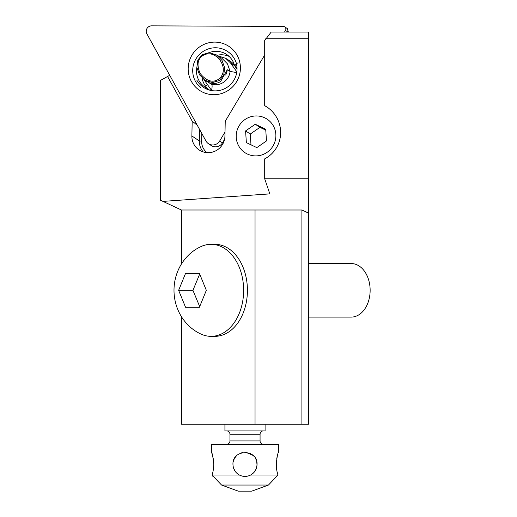 <?xml version="1.0" encoding="UTF-8"?>
<svg xmlns="http://www.w3.org/2000/svg" width="517" height="517" viewBox="0 0 517 517"><rect width="100%" height="100%" fill="white"/><g stroke="black" fill="none" stroke-linecap="round" stroke-linejoin="round"><path stroke-width="0.78" d="M181.415 316.63L181.415 424.211L255.043 424.211L255.043 209.999L301.909 209.999L308.604 213.12L308.604 178.779L264.698 178.779L269.829 193.875L162.978 201.397L181.415 209.999L181.415 264.025M255.043 424.211L308.604 424.211L308.604 213.12M301.909 424.211L301.909 209.999M181.415 209.999L255.043 209.999M162.978 201.397L160.58 200.279L160.58 80.348L167.573 76.49L192.182 121.12L191.878 135.971A16.738 16.441 -56.4 0 0 208.06 152.689A16.738 16.441 -56.4 0 0 224.934 136.113L225.238 121.262L264.698 54.976M268.795 108.35L264.698 105.636L264.698 40.526L271.212 32.035L308.604 32.035L308.604 178.779M265.764 38.73L308.604 38.73M264.698 105.636A30.665 30.122 -146.4 0 1 266.798 106.916A30.665 30.122 -146.4 0 1 264.698 158.861L264.698 178.779M197.287 125.282L192.182 121.12M167.573 76.49L169.731 75.301M267.082 152.341A20.085 19.73 123.6 0 1 239.558 147.313A20.085 19.73 123.6 0 1 245 119.511A20.085 19.73 123.6 0 1 272.524 124.539A20.085 19.73 123.6 0 1 267.082 152.341M245.588 130.924L246.363 142.608L256.813 147.61L266.488 140.928L265.712 129.244L255.262 124.242L245.588 130.924L250.28 134.032L259.954 127.35L255.262 124.242M250.991 144.825L250.28 134.032M259.954 127.35L265.777 130.135M217.993 55.849L225.683 58.343L230.446 62.867L236.838 71.869M210.413 83.612L208.726 82.513C206.69 82.003 215.667 85.531 220.733 81.279L227.267 69.705L230.084 71.443A14.728 14.508 121.6 0 1 211.543 84.252C212.287 84.788 212.293 86.856 211.569 90.462L203.905 79.528M210.451 83.631L205.068 80.316L212.513 82.565L219.454 80.49L223.732 75.101L224.662 67.785L222.019 60.418L216.468 54.912L221.851 58.227L227.493 63.888L230.084 71.443L236.734 72.574M205.068 80.316L199.517 74.803L196.874 67.443L197.804 60.121L202.082 54.731L209.023 52.663L216.468 54.912M218.517 79.275C212.59 83.088 206.47 81.163 200.157 73.492C196.654 65.284 197.475 59.352 202.625 55.707C215.996 47.176 231.254 69.801 218.517 79.275L219.454 80.49M209.618 90.139A19.581 19.239 123.6 0 1 202.018 77.905M217.056 55.274A19.581 19.239 123.6 0 1 229.141 56.424M238.085 62.777L236.469 63.649L234.666 65.995L237.006 67.546M209.598 90.132L204.564 86.791L203.336 87.25M196.861 67.359A19.581 19.239 -56.4 0 0 204.564 86.791M234.666 65.995A19.581 19.239 -56.4 0 0 226.666 54.472A19.581 19.239 -56.4 0 0 209.055 52.663M236.469 63.649A22.593 22.199 -56.4 0 0 202.606 51.784A22.593 22.199 -56.4 0 0 201.132 88.058M265.092 424.211L265.092 430.9L224.927 430.9L224.927 424.211M263.418 430.9A3.348 3.348 0 0 0 260.07 434.248L260.07 440.943A3.348 3.348 0 0 0 263.418 444.29M226.601 444.29A3.348 3.348 0 0 0 229.949 440.943L229.949 434.248A3.348 3.348 0 0 0 226.601 430.9M277.209 472.247L277.997 475.02C277.06 472.687 276.472 469.139 276.233 464.376C277.002 457.047 277.752 453.028 278.482 452.323L278.482 444.29L211.537 444.29L211.537 452.323L212.048 453.823M212.946 476.422L212.015 475.02L221.58 485.056L268.439 485.056L277.997 475.02L250.655 475.02L253.86 472.551M253.931 472.473L256.109 469.068L257.039 465.067L256.697 461.448M255.947 459.329L255.094 457.778M253.841 456.175L252.38 454.844M250.913 453.874L248.845 452.95M247.087 452.504L245.006 452.323M242.932 452.504L241.174 452.95M239.1 453.874L237.633 454.844M236.179 456.175L234.925 457.778M234.065 459.329L233.322 461.448M250.655 475.02C254.732 472.687 256.865 469.139 257.059 464.376C257.796 448.808 232.198 448.846 232.96 464.376C233.148 469.132 235.28 472.68 239.358 475.02C243.119 476.874 246.88 476.874 250.655 475.02L248.438 475.924M212.519 455.393L212.991 457.312M213.25 458.585L213.592 460.938M276.311 466.534L276.421 460.938M276.769 458.585L277.022 457.312M277.5 455.387L277.972 453.823M276.537 468.725L276.821 470.438M246.777 476.293L242.518 476.163L245.006 476.422M243.242 476.293L241.581 475.924M235.222 471.401L233.574 468.169M233.574 460.576L233.755 460.065M234.078 459.303L234.266 458.915M234.382 458.695L235.384 457.118M252.994 455.354L246.002 452.362M232.96 464.376C233.148 469.132 235.28 472.68 239.358 475.02L212.015 475.02C212.959 472.68 213.547 469.132 213.78 464.376C213.017 457.054 212.267 453.041 211.537 452.323M221.58 485.056L238.311 491.15L251.701 491.15L268.439 485.056M225.018 132.035L219.673 141.012A8.033 7.891 123.6 0 1 205.928 140.954L146.86 33.818A5.357 5.26 123.6 0 1 151.604 25.85L283.29 26.425A2.675 2.63 123.6 0 1 285.5 30.432L284.544 32.035M237.174 55.358A26.445 25.979 -56.4 0 0 201.701 45.574A26.445 25.979 -56.4 0 0 191.406 81.46A26.445 25.979 -56.4 0 0 226.879 91.244A26.445 25.979 -56.4 0 0 237.174 55.358M208.441 143.681L211.233 145.535A8.033 7.891 -56.4 0 0 222.465 142.866L224.546 139.364M288.37 32.035L287.31 28.577L284.718 26.858M196.725 79.986A21.753 21.371 -56.4 0 0 203.524 87.373A21.753 21.371 -56.4 0 0 227.855 86.785A21.753 21.371 -56.4 0 0 236.418 63.714M308.604 263.547L351.205 263.547A26.774 18.935 -90 0 1 370.14 290.321A26.774 18.935 -90 0 0 370.14 290.321L370.14 290.328A26.774 18.935 90 0 1 351.205 317.102L308.604 317.102M211.091 336.347L214.878 336.347A46.019 32.545 -90 0 0 247.423 290.328A46.019 32.545 -90 0 0 214.878 244.302L211.091 244.302A46.019 32.545 90 0 1 243.636 290.328A46.019 32.545 90 0 1 211.091 336.347A46.019 32.545 90 0 1 200.861 334.014C185.054 326.783 174.035 309.819 173.996 290.328C174.035 270.83 185.054 253.866 200.861 246.641A46.019 32.545 90 0 1 211.091 244.302M185.558 273.364L178.636 290.328L185.558 307.285L199.407 307.285L206.335 290.328L199.407 273.364L185.558 273.364M199.646 306.465L192.938 290.328L178.636 290.328M192.938 290.328L199.646 274.184M201.766 133.405L201.611 141.122L199.31 140.902A16.738 16.441 -56.4 0 0 203.213 151.927M206.903 152.638A14.728 14.47 123.6 0 1 201.611 141.122M199.549 129.379L199.31 140.902L191.878 135.971M237.038 69.291L234.944 66.182M234.576 65.64L230.446 62.867M234.485 65.284A4.685 0.737 -34 0 1 234.317 65.245A15.73 15.497 121.6 0 0 229.658 60.773L225.696 58.331M205.495 86.061A4.685 0.737 146 0 0 207.349 84.626M202.147 78.035A20.415 20.111 -58.4 0 0 203.071 81.686M202.625 55.707L202.082 54.731M227.267 69.705A14.728 14.508 121.6 0 1 225.67 75.03M260.07 440.943L229.949 440.943M260.07 434.248L229.949 434.248M287.917 32.035L285.5 30.432M219.673 141.012L222.465 142.866"/></g></svg>
